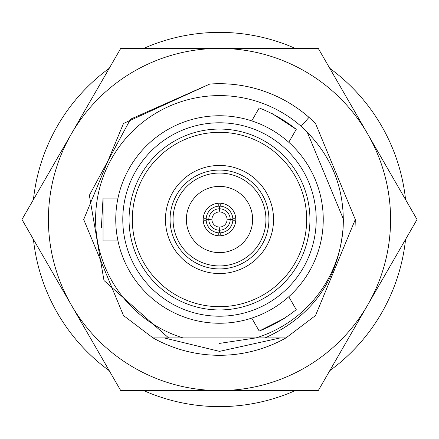 <?xml version="1.0" encoding="UTF-8"?>
<svg xmlns="http://www.w3.org/2000/svg" width="439" height="439" viewBox="0 0 439 439"><rect width="100%" height="100%" fill="white"/><g stroke="black" fill="none" stroke-linecap="round" stroke-linejoin="round"><path stroke-width="0.66" d="M271.346 113.037L296.254 129.329C284.971 120.368 272.624 113.24 259.213 107.945L251.739 120.89M296.254 129.329L288.78 142.274M285.773 317.633L259.213 331.055C272.619 325.765 284.966 318.637 296.254 309.671L288.78 296.726M259.213 331.055L251.739 318.11M101.376 227.83L103.033 198.115L103.033 240.885L117.981 240.885M103.033 198.115L117.981 198.115M219.5 235.798A16.298 16.298 0 0 0 235.798 219.5A16.298 16.298 0 0 0 219.5 203.202A16.298 16.298 0 0 0 203.202 219.5A16.298 16.298 0 0 0 219.5 235.798M219.5 186.366A33.134 33.134 0 0 0 186.366 219.5A33.134 33.134 0 0 0 219.5 252.634A33.134 33.134 0 0 0 252.634 219.5A33.134 33.134 0 0 0 219.5 186.366M219.5 268.931A49.431 49.431 0 0 0 268.931 219.5A49.431 49.431 0 0 0 219.5 170.069A49.431 49.431 0 0 0 170.069 219.5A49.431 49.431 0 0 0 219.5 268.931M219.5 265.941A46.441 46.441 0 0 0 265.941 219.5A46.441 46.441 0 0 0 219.5 173.059A46.441 46.441 0 0 0 173.059 219.5A46.441 46.441 0 0 0 219.5 265.941M219.5 165.454A54.046 54.046 0 0 0 165.454 219.5A54.046 54.046 0 0 0 219.5 273.546A54.046 54.046 0 0 0 273.546 219.5A54.046 54.046 0 0 0 219.5 165.454M219.5 309.939A90.439 90.439 0 0 0 309.939 219.5A90.439 90.439 0 0 0 219.5 129.061A90.439 90.439 0 0 0 129.061 219.5A90.439 90.439 0 0 0 219.5 309.939M219.5 306.68A87.18 87.18 0 0 0 306.68 219.5A87.18 87.18 0 0 0 219.5 132.32A87.18 87.18 0 0 0 132.32 219.5A87.18 87.18 0 0 0 219.5 306.68M219.5 316.212A96.712 96.712 0 0 0 316.212 219.5A96.712 96.712 0 0 0 219.5 122.788A96.712 96.712 0 0 0 122.788 219.5A96.712 96.712 0 0 0 219.5 316.212M295.299 48.416A187.124 187.124 0 0 0 143.701 48.416M109.234 68.314A187.124 187.124 0 0 0 33.441 199.602M33.441 239.398A187.124 187.124 0 0 0 109.234 370.686M143.701 390.584A187.124 187.124 0 0 0 295.299 390.584M219.5 115.753A103.747 103.747 0 0 0 115.753 219.5A103.747 103.747 0 0 0 219.5 323.247A103.747 103.747 0 0 0 323.247 219.5A103.747 103.747 0 0 0 219.5 115.753M209.787 84.052L130.498 119.21L89.364 195.306L103.994 280.526L168.631 337.915L153.024 337.915L123.474 315.526L83.701 219.5L123.474 123.474L209.787 84.052A135.799 135.799 0 0 1 308.985 117.356L315.526 123.474L355.299 219.5L315.526 315.526L285.976 337.915L265.052 337.915C312.727 316.234 338.771 279.253 343.177 226.974A123.902 123.902 0 0 1 255.959 337.915L265.052 337.915M280.291 337.915L219.5 351.37L164.104 337.915L168.631 337.915L153.024 337.915L183.041 337.915A123.902 123.902 0 0 1 111.308 159.116A123.902 123.902 0 0 1 301.143 126.3L308.985 117.356L315.526 123.474M308.985 117.356L315.526 123.474L355.299 219.5L355.052 227.693M183.041 337.915L255.959 337.915L219.5 343.402L255.959 337.915M343.402 219.138L307.113 131.887L301.143 126.3C330.765 153.54 344.774 187.096 343.177 226.974L343.402 218.891L343.177 226.974M329.766 370.686A187.124 187.124 0 0 0 405.559 239.398M405.559 199.602A187.124 187.124 0 0 0 329.766 68.314M211.949 219.11A7.556 7.556 0 0 1 219.11 211.949L219.231 208.81A10.695 10.695 0 0 0 208.81 219.231L211.949 219.11M208.81 219.231L206.138 219.231A13.362 13.362 0 0 1 219.231 206.138L219.231 208.81M203.334 217.442L206.138 219.231M219.231 206.138L217.442 203.334M219.89 211.949A7.556 7.556 0 0 1 227.051 219.11L230.19 219.231A10.695 10.695 0 0 0 219.769 208.81L219.89 211.949M221.558 203.334L219.769 206.138A13.362 13.362 0 0 1 232.862 219.231L230.19 219.231M219.769 206.138L219.769 208.81M232.862 219.231L235.666 217.442M208.81 219.769A10.695 10.695 0 0 0 219.231 230.19L219.11 227.051A7.556 7.556 0 0 1 211.949 219.89L206.138 219.769L203.334 221.558M219.231 230.19L219.231 232.862A13.362 13.362 0 0 1 206.138 219.769M217.442 235.666L219.231 232.862M235.666 221.558L232.862 219.769L227.051 219.89A7.556 7.556 0 0 1 219.89 227.051L219.769 232.862L221.558 235.666M230.19 219.769A10.695 10.695 0 0 1 219.769 230.19M232.862 219.769A13.362 13.362 0 0 1 219.769 232.862M285.976 337.915A135.799 135.799 0 0 1 153.024 337.915M219.5 48.416L120.725 48.416L21.95 219.5L120.725 390.584L318.275 390.584L417.05 219.5L318.275 48.416L219.5 48.416A171.084 171.084 0 0 1 367.662 305.039A171.084 171.084 0 0 1 71.337 305.039A171.084 171.084 0 0 1 219.5 48.416"/></g></svg>
